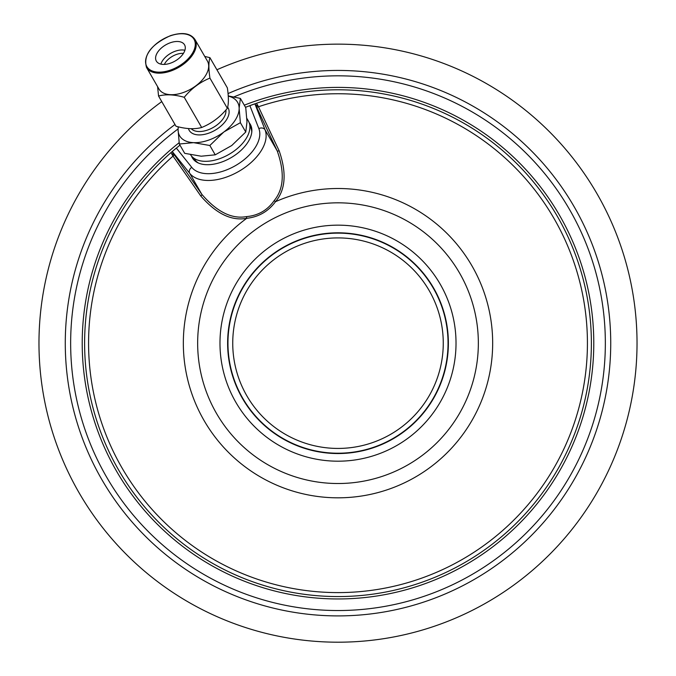 <?xml version="1.0" encoding="UTF-8"?>
<svg xmlns="http://www.w3.org/2000/svg" width="676" height="676" viewBox="0 0 676 676"><rect width="100%" height="100%" fill="white"/><g stroke="black" fill="none" stroke-linecap="round" stroke-linejoin="round"><path stroke-width="1.01" d="M249.503 123.75A33.462 19.198 150 0 1 250.788 125.271M192.221 156.815A33.462 19.198 -30 0 0 192.897 158.691M191.536 156.08A33.462 19.198 -30 0 0 192.364 157.863A33.462 19.198 -30 0 0 230.947 157.753A33.462 19.198 -30 0 0 250.331 124.401A33.462 19.198 -30 0 0 249.199 122.787M172.701 152.48L172.211 151.559L179.951 145.12M245.498 107.273L256.474 103.267A253.382 253.382 0 0 1 590.841 359.716A253.382 253.382 0 0 1 225.902 570.417A253.382 253.382 0 0 1 170.994 152.615L173.014 156.105A1.91 0.921 144.9 0 0 174.002 154.373A513.566 36.665 57.1 0 1 201.87 194.392C216.937 211.85 231.8 219.261 246.478 216.616C258.181 215.576 267.409 210.244 274.16 200.637C283.793 189.035 284.816 172.456 277.219 150.892A513.566 36.665 -117.1 0 1 256.491 106.749L255.139 104.045M256.491 106.749A1.91 0.921 -24.9 0 0 258.485 106.757A249.436 249.436 0 0 1 586.878 359.716A249.436 249.436 0 0 1 227.888 566.987A249.436 249.436 0 0 1 173.014 156.105A511.673 36.529 57.1 0 1 200.772 195.972C216.202 213.709 231.522 221.162 246.723 218.314C258.731 216.945 268.321 211.402 275.504 201.693C285.585 189.736 286.793 172.743 279.129 150.731A511.673 36.529 -117.1 0 1 258.485 106.757L256.474 103.267M170.994 152.615L172.177 151.585L172.769 152.607L172.177 151.585M254.894 103.808A253.382 253.382 0 0 0 254.683 103.876A253.382 253.382 0 0 1 254.894 103.808L265.06 129.826L277.219 150.892A1.91 0.735 -25.4 0 0 279.129 150.731M254.142 104.07A253.382 253.382 0 0 0 251.971 104.839A253.382 253.382 0 0 1 254.142 104.07M249.875 105.608A253.382 253.382 0 0 1 251.903 104.864A253.382 253.382 0 0 0 249.875 105.608L258.857 128.609A4.783 3.904 -21.3 0 1 265.06 129.826A43.67 25.046 -30 0 1 238.814 171.383A43.67 25.046 -30 0 1 189.711 173.326L201.87 194.392A1.91 0.735 145.4 0 1 200.772 195.972M176.326 148.069A253.382 253.382 0 0 0 174.661 149.455A253.382 253.382 0 0 1 176.326 148.069L191.756 167.352A38.887 22.308 -30 0 0 235.485 165.612A38.887 22.308 -30 0 0 258.857 128.609M174.585 149.531A253.382 253.382 0 0 0 172.853 151.001A253.382 253.382 0 0 1 174.585 149.531M172.253 151.517A253.382 253.382 0 0 1 172.422 151.373A253.382 253.382 0 0 0 172.253 151.517L189.711 173.326A4.783 3.904 141.3 0 1 191.756 167.352M234.014 96.879A267.341 267.341 0 0 1 605.341 343.171A267.341 267.341 0 0 1 84.272 427.418A267.341 267.341 0 0 1 178.101 128.922M172.338 155.108A1.91 1.217 143.7 0 0 173.132 153.156L174.002 154.373M174.991 124.519A272.732 272.732 0 0 0 338 615.904A272.732 272.732 0 0 0 610.732 343.171A272.732 272.732 0 0 0 228.049 93.584M216.911 69.763A299.029 299.029 0 0 1 637.029 343.171A299.029 299.029 0 0 1 53.7 435.859A299.029 299.029 0 0 1 161.767 101.603M193.116 142.628A33.47 19.198 150 0 1 178.092 129.936L179.317 144.013L193.598 142.653A33.47 19.198 -30 0 0 223.646 132.158L224.128 131.795A33.47 19.198 -30 0 0 239.152 108.616L239.152 108.236A33.47 19.198 -30 0 0 228.26 96.119M178.092 129.936L178.092 129.547A33.47 19.198 150 0 1 178.363 126.843M178.177 126.801L178.092 129.547M239.152 108.236L240.377 98.4L228.243 95.916M224.128 131.795L240.377 122.694L239.152 108.616M193.598 142.653L209.847 145.501L223.646 132.158M179.317 144.013L184.7 153.342L201.186 156.207L215.23 154.829L231.716 145.543L245.76 132.023L246.985 121.993L245.76 107.721L240.377 98.4M209.847 145.501L215.23 154.829M240.377 122.694L245.76 132.023M190.581 154.753A33.462 19.198 150 0 0 219.396 158.784A33.462 19.198 -30 0 0 248.371 121.004L246.884 118.427M183.416 53.396A14.34 8.23 -30 0 0 176.512 54.443A14.34 8.23 150 0 0 164.336 64.414M157.593 86.629L158.556 96.043L175.988 126.235C185.925 129.023 194.485 129.446 201.676 127.494C211.605 123.463 220.165 117.066 227.356 108.304C228.725 103.859 228.725 97.048 227.356 87.863L209.923 57.671L204.744 56.429M201.676 127.494L184.244 97.293C191.435 88.531 199.995 82.134 209.923 78.112C208.554 68.927 208.554 62.107 209.923 57.671M227.356 108.304L209.923 78.112M146.515 67.439L158.944 88.978A27.97 16.038 -30 0 0 183.171 92.578A27.97 16.038 -30 0 0 207.388 61.009L194.95 39.478C190.539 33.208 182.385 31.933 170.496 35.651C151.12 44.472 143.126 55.069 146.515 67.439A27.97 16.038 -30 0 0 170.732 71.039A27.97 16.038 -30 0 0 194.95 39.478M158.556 96.043C165.747 94.091 174.315 94.505 184.244 97.293M170.436 42.715A16.283 9.337 -30 0 0 156.342 61.093A16.283 9.337 -30 0 0 170.436 63.189A16.283 9.337 -30 0 0 184.54 44.81A16.283 9.337 -30 0 0 170.436 42.715M184.894 50.261A16.283 9.337 150 0 0 175.338 51.19A16.283 9.337 -30 0 0 160.88 64.119M193.987 158.277L194.384 158.961A32.271 18.514 -30 0 0 198.516 163.068M251.768 132.319A32.271 18.514 -30 0 0 250.281 126.691L249.883 126.006M257.962 105.676A1.91 1.217 -23.7 0 1 255.874 105.38L254.953 103.783M257.674 105.135A1.91 1.36 -30 0 1 255.579 104.797M179.14 142.712A255.773 255.773 0 0 0 233.11 576.459A255.773 255.773 0 0 0 593.106 361.728A255.773 255.773 0 0 0 244.29 105.186M172.017 154.593A1.91 1.36 150 0 0 172.769 152.607M274.16 200.637L275.504 201.693A154.669 154.669 0 0 1 492.669 343.171A154.669 154.669 0 0 1 190.978 391.184A154.669 154.669 0 0 1 246.723 218.314L246.478 216.616M338 483.517A140.346 140.346 0 0 1 197.654 343.171A140.346 140.346 0 0 1 338 202.825A140.346 140.346 0 0 1 478.346 343.171A140.346 140.346 0 0 1 338 483.517M338 461.193A118.021 118.021 0 0 0 456.021 343.171A118.021 118.021 0 0 0 338 225.159A118.021 118.021 0 0 0 219.979 343.171A118.021 118.021 0 0 0 338 461.193M338 453.545A110.374 110.374 0 0 0 448.374 343.171A110.374 110.374 0 0 0 338 232.806A110.374 110.374 0 0 0 227.626 343.171A110.374 110.374 0 0 0 338 453.545M338 453.216A110.044 110.044 0 0 1 227.956 343.171A110.044 110.044 0 0 1 338 233.135A110.044 110.044 0 0 1 448.044 343.171A110.044 110.044 0 0 1 338 453.216M338 448.433A105.262 105.262 0 0 1 232.738 343.171A105.262 105.262 0 0 1 338 237.91A105.262 105.262 0 0 1 443.262 343.171A105.262 105.262 0 0 1 338 448.433M225.902 109.994A20.077 11.517 -30 0 1 207.642 130.012A20.077 11.517 150 0 1 191.198 128.694M188.427 128.558A22.469 12.886 150 0 0 208.622 133.214A22.469 12.886 -30 0 0 227.643 107.18M170.436 35.82A27.251 15.633 -30 0 0 145.577 61.626A27.251 15.633 -30 0 0 170.436 70.084A27.251 15.633 -30 0 0 195.296 44.27A27.251 15.633 -30 0 0 170.436 35.82"/></g></svg>

